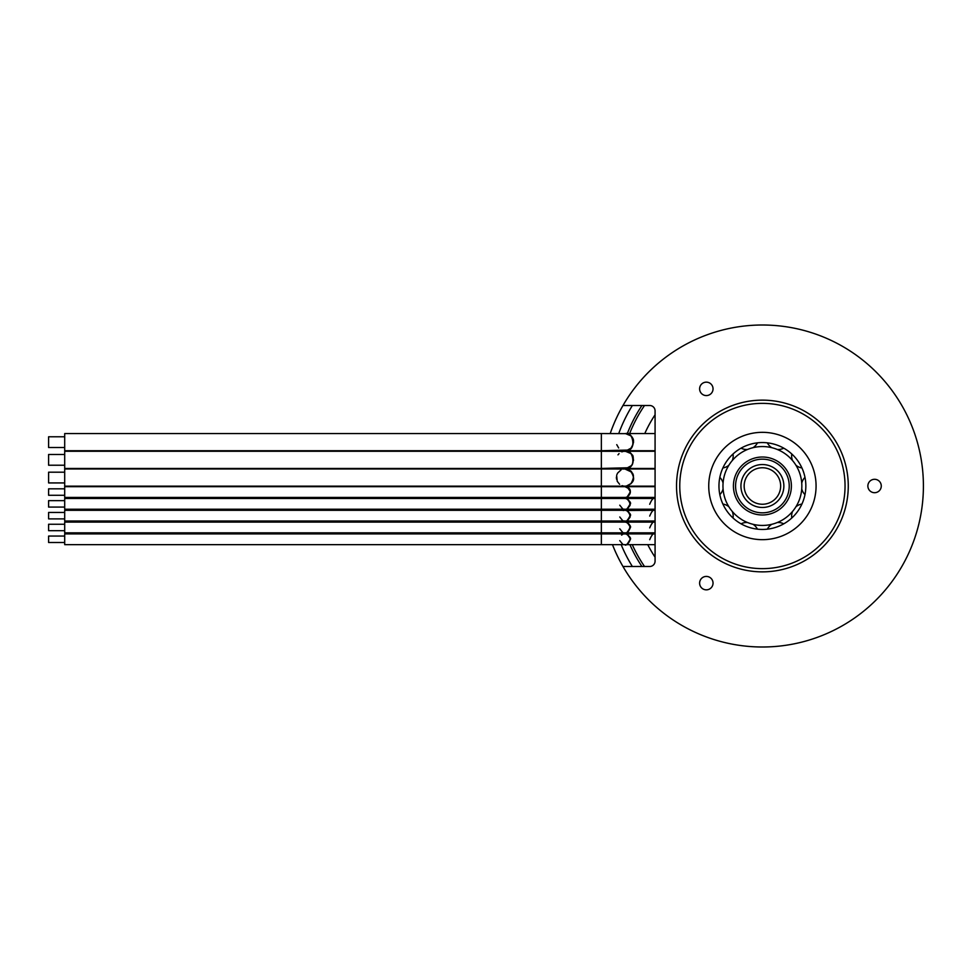 <?xml version="1.0" encoding="UTF-8"?>
<svg xmlns="http://www.w3.org/2000/svg" width="972" height="972" viewBox="0 0 972 972"><rect width="100%" height="100%" fill="white"/><g stroke="black" fill="none" stroke-linecap="round" stroke-linejoin="round"><path stroke-width="1.46" d="M641.933 405.506A144.901 144.901 0 0 0 627.329 433.561A144.901 144.901 0 0 1 641.933 405.506M617.961 497.421A144.901 144.901 0 0 0 618.046 498.49A144.901 144.901 0 0 1 617.961 497.421M619.383 509.231A144.901 144.901 0 0 0 619.565 510.3A144.901 144.901 0 0 1 619.383 509.231M621.813 521.028A144.901 144.901 0 0 0 622.08 522.11A144.901 144.901 0 0 1 621.813 521.028M625.288 532.838A144.901 144.901 0 0 0 625.664 533.907A144.901 144.901 0 0 1 625.288 532.838M629.905 544.648A144.901 144.901 0 0 0 641.933 566.494A144.901 144.901 0 0 1 629.905 544.648M622.979 405.506A161 161 0 0 0 610.197 433.561A161 161 0 0 1 865.894 362.665A161 161 0 0 1 865.894 609.335A161 161 0 0 1 612.469 544.648A161 161 0 0 0 622.979 566.494L649.709 566.494A5.37 5.37 0 0 0 655.079 561.136L655.079 410.864A5.37 5.37 0 0 0 649.709 405.506L622.979 405.506M601.814 497.421A161 161 0 0 0 601.899 498.49A161 161 0 0 1 601.814 497.421M603.09 509.231A161 161 0 0 0 603.26 510.3A161 161 0 0 1 603.09 509.231M605.264 521.028A161 161 0 0 0 605.507 522.11A161 161 0 0 1 605.264 521.028M608.375 532.838A161 161 0 0 0 608.703 533.907A161 161 0 0 1 608.375 532.838M632.359 405.506A152.944 152.944 0 0 0 618.727 433.561M609.881 497.421A152.944 152.944 0 0 0 609.966 498.49M611.23 509.231A152.944 152.944 0 0 0 611.4 510.3M613.526 521.028A152.944 152.944 0 0 0 613.782 522.11M616.807 532.838A152.944 152.944 0 0 0 617.159 533.907M621.157 544.648A152.944 152.944 0 0 0 632.359 566.494M655.079 557.199A128.79 128.79 0 0 1 647.741 544.648M642.857 533.907A128.79 128.79 0 0 1 642.431 532.838M638.774 522.11A128.79 128.79 0 0 1 638.47 521.028M635.919 510.3A128.79 128.79 0 0 1 635.724 509.231M634.218 498.49A128.79 128.79 0 0 1 634.121 497.421M651.386 497.421A13.414 13.414 0 0 1 649.235 498.49M639.454 498.49A13.414 13.414 0 0 1 637.304 497.421M620.112 497.421A142.75 142.75 0 0 0 620.209 498.49M621.558 509.231A142.75 142.75 0 0 0 621.74 510.3M624.024 521.028A142.75 142.75 0 0 0 624.303 522.11M627.56 532.838A142.75 142.75 0 0 0 627.936 533.907M632.262 544.648A142.75 142.75 0 0 0 644.521 566.494M644.521 405.506A142.75 142.75 0 0 0 629.637 433.561M644.776 433.561A128.79 128.79 0 0 1 655.079 414.801M762.4 432.333A53.667 53.667 0 0 0 715.927 512.827A53.667 53.667 0 0 0 808.886 512.827A53.667 53.667 0 0 0 762.4 432.333M762.4 568.644A82.644 82.644 0 0 0 833.976 444.678A82.644 82.644 0 0 0 690.837 444.678A82.644 82.644 0 0 0 762.4 568.644M762.4 571.864A85.864 85.864 0 0 1 676.536 486A85.864 85.864 0 0 1 762.4 400.136A85.864 85.864 0 0 1 848.264 486A85.864 85.864 0 0 1 762.4 571.864M706.328 382.154A6.707 6.707 0 0 0 700.52 392.226A6.707 6.707 0 0 0 712.136 392.226A6.707 6.707 0 0 0 706.328 382.154M706.328 576.42A6.707 6.707 0 0 0 700.52 586.493A6.707 6.707 0 0 0 712.136 586.493A6.707 6.707 0 0 0 706.328 576.42M874.569 479.293A6.707 6.707 0 0 0 868.761 489.353A6.707 6.707 0 0 0 880.377 489.353A6.707 6.707 0 0 0 874.569 479.293M762.4 512.827A26.827 26.827 0 0 1 739.17 472.586A26.827 26.827 0 0 1 785.643 472.586A26.827 26.827 0 0 1 762.4 512.827M762.4 507.469A21.469 21.469 0 0 0 780.99 475.272A21.469 21.469 0 0 0 743.811 475.272A21.469 21.469 0 0 0 762.4 507.469A21.469 21.469 0 0 1 743.811 475.272A21.469 21.469 0 0 1 780.99 475.272A21.469 21.469 0 0 1 762.4 507.469A21.469 21.469 0 0 1 743.811 475.272A21.469 21.469 0 0 1 780.99 475.272A21.469 21.469 0 0 1 762.4 507.469M762.4 442.552A43.448 43.448 0 0 1 800.029 507.724A43.448 43.448 0 0 1 724.784 507.724A43.448 43.448 0 0 1 762.4 442.552M762.4 525.439A39.439 39.439 0 0 0 796.566 466.281A39.439 39.439 0 0 0 728.247 466.281A39.439 39.439 0 0 0 762.4 525.439M64.699 452.417L64.699 451.263L601.352 451.263L601.352 468.443L64.699 468.443L64.699 452.417M64.699 465.224L48.6 465.224L48.6 454.483L64.699 454.483M655.067 468.443L655.067 468.443A8.59 8.59 0 0 0 655.055 468.443L624.887 468.443M64.699 434.703L64.699 433.561L601.352 433.561L601.352 450.729L64.699 450.729L64.699 434.703M64.699 447.509L48.6 447.509L48.6 436.78L64.699 436.78M64.699 486.146L64.699 468.978L601.352 468.978L601.352 486.146L64.699 486.146M64.699 482.926L48.6 482.926L48.6 472.198L64.699 472.198M654.982 468.978A8.59 8.59 0 0 0 654.921 468.978L625.275 468.978M654.946 486.146A8.59 8.59 0 0 0 655.007 486.146L625.093 486.146M64.699 497.421L64.699 486.68L601.352 486.68L601.352 497.421L64.699 497.421M64.699 495.27L48.6 495.27L48.6 488.831L64.699 488.831M626.673 486.972L626.503 486.911C634.546 489.39 627.827 498.818 624.984 497.421C624.182 498.952 633.525 494.59 629.2 488.758L624.972 486.68L655.079 486.68A5.37 5.37 0 0 0 655.043 486.693L654.97 486.693M64.699 509.231L64.699 498.49L601.352 498.49L601.352 509.231L64.699 509.231M64.699 507.08L48.6 507.08L48.6 500.641L64.699 500.641M64.699 521.028L64.699 510.3L601.352 510.3L601.352 521.028L64.699 521.028M64.699 518.89L48.6 518.89L48.6 512.451L64.699 512.451M64.699 532.838L64.699 522.11L601.352 522.11L601.352 532.838L64.699 532.838M64.699 544.648L64.699 533.907L601.352 533.907L601.352 544.648L64.699 544.648M64.699 530.688L48.6 530.688L48.6 524.248L64.699 524.248M64.699 542.498L48.6 542.498L48.6 536.058L64.699 536.058M762.4 504.249A18.249 18.249 0 0 0 778.208 476.875A18.249 18.249 0 0 0 746.605 476.875A18.249 18.249 0 0 0 762.4 504.249M762.4 514.978A28.978 28.978 0 0 0 787.502 471.505A28.978 28.978 0 0 0 737.311 471.505A28.978 28.978 0 0 0 762.4 514.978M757.443 529.157A12.126 12.126 0 0 0 752.996 524.309A12.126 12.126 0 0 1 757.443 529.157M733.022 518.003A12.126 12.126 0 0 0 732.281 511.466A12.126 12.126 0 0 1 733.022 518.003M719.827 494.614A12.126 12.126 0 0 0 723.071 488.892A12.126 12.126 0 0 1 719.827 494.614M723.071 483.108A12.126 12.126 0 0 0 719.827 477.386A12.126 12.126 0 0 1 723.071 483.108M722.889 467.945A12.126 12.126 0 0 0 728.879 465.224A12.126 12.126 0 0 1 722.889 467.945M732.281 460.534A12.126 12.126 0 0 0 733.022 453.997A12.126 12.126 0 0 1 732.281 460.534M752.996 447.691A12.126 12.126 0 0 0 757.443 442.843A12.126 12.126 0 0 1 752.996 447.691M777.308 449.477A12.126 12.126 0 0 0 783.76 448.165A12.126 12.126 0 0 1 777.308 449.477M804.986 477.386A12.126 12.126 0 0 0 801.742 483.108M801.742 488.892A12.126 12.126 0 0 0 804.986 494.614M801.924 504.055A12.126 12.126 0 0 0 795.934 506.777M792.532 511.466A12.126 12.126 0 0 0 791.791 518.003M783.76 523.835A12.126 12.126 0 0 0 777.308 522.523M771.804 524.309A12.126 12.126 0 0 0 767.37 529.157M747.504 522.523A12.126 12.126 0 0 0 741.053 523.835M728.879 506.777A12.126 12.126 0 0 0 722.889 504.055M741.053 448.165A12.126 12.126 0 0 0 747.504 449.477M767.37 442.843A12.126 12.126 0 0 0 771.804 447.691M791.791 453.997A12.126 12.126 0 0 0 792.532 460.534M795.934 465.224A12.126 12.126 0 0 0 801.924 467.945M654.812 451.263L625.275 451.275M625.409 451.275L630.646 453.426L632.019 454.957C633.866 454.325 633.902 465.187 630.779 466.159L631.885 464.92M625.992 468.383L625.3 468.431M625.02 451.263L625.895 451.324C632.347 448.201 637.401 468.103 626.478 468.31L631.192 465.758M631.022 465.94L629.941 466.852M625.494 468.419L624.546 468.431M624.461 451.275L623.745 451.348M617.985 454.847L619.055 453.62M623.344 468.285L622.104 467.957M621.813 451.871L623.016 451.494M601.352 451.263L626.223 451.36C637.097 452.673 633.392 467.824 628.289 467.775L601.352 468.443M633.537 460.303L633.003 456.852M654.812 433.561L625.275 433.561M625.409 433.573L630.646 435.711L632.019 437.242C634.388 439.648 633.975 443.39 630.779 448.457L631.885 447.217M628.204 434.192L629.674 434.97M655.067 450.729L625.288 450.729M625.64 450.704L624.887 450.729M623.708 433.646L625.895 433.609C632.335 430.499 637.413 450.388 626.478 450.595L631.192 448.043M623.344 450.583L622.104 450.243M601.352 433.561L626.223 433.646C637.097 434.97 633.392 450.109 628.289 450.06L601.352 450.729M633.537 442.588L633.003 439.15M618.654 447.971L616.746 444.641M619.589 484.263L617.22 481.286L616.649 475.417M616.88 474.64L617.572 473.182M617.718 472.963L621.072 469.901M624.911 468.978L631.569 472.076L630.5 470.995M628.799 469.877L629.406 470.217M630.621 471.104L632.019 472.671C634.23 474.992 633.817 478.722 630.779 483.874L631.885 482.634M632.541 473.534L632.019 472.671M632.468 481.723L633.258 479.755M623.647 469.075L624.389 468.99C623.429 469.209 630.828 466.706 633.55 477.629C633.331 481.699 630.974 484.493 626.478 486.012L631.192 483.461M625.506 486.134L624.546 486.146M616.394 477.082L616.515 479.123M601.352 468.978L616.114 468.978C627.778 469.306 624.012 467.957 629.978 470.594C631.472 470.837 632.663 473.303 633.537 477.981C634.595 484.554 622.505 487.349 624.826 486.146L601.352 486.146M625.834 486.109L624.899 486.146M622.104 485.66L623.344 486M601.352 486.68L624.972 486.68C626.102 485.818 627.876 487.494 630.318 491.735C627.475 497.044 625.689 498.94 624.96 497.421L601.352 497.421M654.982 497.421L625.02 497.421M625.203 497.421L625.907 497.336M601.352 498.49L624.972 498.49C626.102 497.603 627.888 499.304 630.318 503.581C627.462 508.866 625.664 510.75 624.923 509.231L601.352 509.231M624.887 509.231L624.231 509.182M622.773 508.757L622.056 508.368M619.759 505.185L622.542 508.648M654.982 509.231L624.996 509.231C626.187 509.863 627.9 508.538 630.135 505.258C629.431 500.313 627.705 498.053 624.972 498.49L626.308 498.66C629.807 501.078 631.156 502.864 630.33 504.018C628.605 508.186 626.818 509.923 624.984 509.231L625.069 509.231M649.697 504.274C651.787 499.341 653.585 497.409 655.092 498.49L654.982 498.49M625.069 498.49L655.079 498.49M601.352 510.3L624.972 510.3C626.102 509.413 627.888 511.114 630.318 515.391C627.462 520.676 625.664 522.559 624.923 521.028L601.352 521.028M624.887 521.028L623.793 520.907M622.773 520.567L622.056 520.178M619.759 516.995L622.542 520.457M654.982 521.028L624.996 521.028C626.187 521.672 627.9 520.348 630.135 517.055C629.492 512.171 627.766 509.911 624.972 510.3L626.308 510.47C629.807 512.888 631.156 514.674 630.33 515.828C628.605 519.984 626.818 521.721 624.984 521.028L625.069 521.028M649.697 516.083C651.787 511.138 653.585 509.219 655.092 510.3L654.982 510.3M623.283 510.567L623.89 510.409M626.478 510.519L655.079 510.3M601.352 522.11L624.972 522.11C626.102 521.223 627.888 522.912 630.318 527.188C627.462 532.486 625.664 534.357 624.923 532.838L601.352 532.838M622.773 532.377L622.056 531.976M619.759 528.792L622.542 532.255M654.982 532.838L624.996 532.838C627.754 533.349 629.443 530.991 630.038 525.743C628.92 523.531 627.232 522.316 624.972 522.11L626.308 522.28C629.807 524.698 631.156 526.472 630.33 527.626C628.605 531.793 626.818 533.531 624.984 532.838L625.069 532.838M649.697 527.881C651.787 522.948 653.585 521.028 655.092 522.11L654.982 522.11M625.069 522.11L655.079 522.11M601.352 533.907L624.972 533.907C626.102 533.02 627.888 534.722 630.318 538.998C627.462 544.284 625.664 546.167 624.923 544.648L601.352 544.648M624.887 544.648L624.231 544.599M622.773 544.174L622.056 543.785M619.759 540.602L622.542 544.065M654.982 544.648L624.996 544.648C626.187 545.754 627.973 544.004 630.33 539.399C629.054 535.329 627.28 533.507 624.972 533.907L626.308 534.078C629.807 536.495 631.156 538.281 630.33 539.436C628.605 543.603 626.818 545.341 624.984 544.648L625.069 544.648M649.697 539.691C651.787 534.758 653.585 532.826 655.092 533.907L654.982 533.907M623.793 534.041L624.619 533.92M622.59 534.466L621.57 535.122M624.972 533.907L655.079 533.907"/></g></svg>
